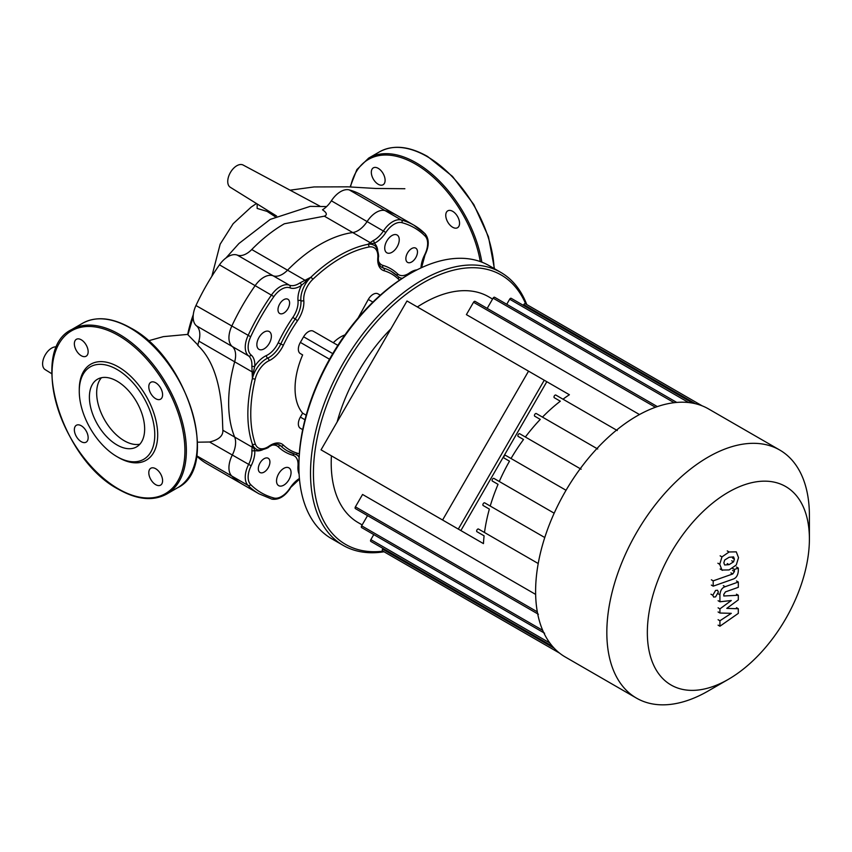 <?xml version="1.0" encoding="UTF-8"?>
<svg xmlns="http://www.w3.org/2000/svg" width="852" height="852" viewBox="0 0 852 852"><rect width="100%" height="100%" fill="white"/><g stroke="black" fill="none" stroke-linecap="round" stroke-linejoin="round"><path stroke-width="1.28" d="M378.213 168.345A9.755 5.634 -120 0 0 373.336 167.855A9.755 5.634 -120 0 0 371.845 175.672A9.755 5.634 -120 0 0 378.213 184.266A9.755 5.634 -120 0 0 383.091 184.756A9.755 5.634 -120 0 0 384.582 176.939A9.755 5.634 -120 0 0 378.213 168.345M459.558 223.267A9.755 5.634 -120 0 0 455.298 213.447A9.755 5.634 -120 0 0 447.779 210.838A9.755 5.634 -120 0 0 445.756 215.3A9.755 5.634 -120 0 0 450.016 225.12A9.755 5.634 -120 0 0 457.535 227.729A9.755 5.634 -120 0 0 459.558 223.267M89.396 397.117A39.075 22.557 60 0 1 97.49 379.225A39.075 22.557 60 0 1 127.598 389.694A39.075 22.557 60 0 1 144.648 429.014A39.075 22.557 60 0 1 136.554 446.895A39.075 22.557 60 0 1 106.447 436.437A39.075 22.557 60 0 1 89.396 397.117M139.845 444.212A39.075 22.557 60 0 1 111.378 429.621A39.075 22.557 60 0 1 96.659 392.921A39.075 22.557 60 0 1 101.463 377.724M117.022 456.661L118.471 457.503A55.444 32.014 60 0 0 157.684 434.861A55.444 32.014 60 0 0 118.471 366.956A55.444 32.014 60 0 0 79.268 389.588L79.268 391.27A53.399 30.832 60 0 1 117.022 369.47A53.399 30.832 60 0 1 154.776 434.861A53.399 30.832 60 0 1 117.022 456.661A53.399 30.832 60 0 1 79.268 391.27M81.249 339.788A9.755 5.634 60 0 1 87.628 348.383A9.755 5.634 60 0 1 86.127 356.2A9.755 5.634 60 0 1 81.249 355.721A9.755 5.634 60 0 1 74.88 347.126A9.755 5.634 60 0 1 76.371 339.309A9.755 5.634 60 0 1 81.249 339.788M162.594 394.721A9.755 5.634 60 0 1 160.57 399.183A9.755 5.634 60 0 1 153.051 396.574A9.755 5.634 60 0 1 148.802 386.755A9.755 5.634 60 0 1 150.815 382.292A9.755 5.634 60 0 1 158.334 384.902A9.755 5.634 60 0 1 162.594 394.721M155.692 484.66A9.755 5.634 60 0 1 149.324 476.066A9.755 5.634 60 0 1 150.815 468.249A9.755 5.634 60 0 1 155.692 468.728A9.755 5.634 60 0 1 162.072 477.322A9.755 5.634 60 0 1 160.57 485.139A9.755 5.634 60 0 1 155.692 484.66M74.358 429.738A9.755 5.634 60 0 1 76.371 425.265A9.755 5.634 60 0 1 83.89 427.885A9.755 5.634 60 0 1 88.15 437.694A9.755 5.634 60 0 1 86.127 442.167A9.755 5.634 60 0 1 78.608 439.547A9.755 5.634 60 0 1 74.358 429.738M275.249 216.717L267.123 211.413L257.155 208.42L257.155 203.947M193.308 314.548A97.65 56.381 120 0 0 187.706 334.367M193.148 316.965L187.898 334.74L198.133 345.252M271.564 499.006A2.055 1.661 -74.9 0 0 273.875 497.994A152.998 88.331 -60 0 1 250.68 484.607A18.478 10.671 -60 0 1 251.148 465.778A22.589 13.046 120 0 0 254.759 450.42L253.417 447.609A2.055 1.842 180 0 1 252.128 447.151L234.662 437.065A20.533 11.853 -60 0 1 232.276 455.106A20.533 11.853 120 0 0 231.755 476.023A155.053 89.513 120 0 0 242.618 484.362A155.053 89.513 -60 0 1 231.755 476.023A20.533 11.853 -60 0 1 232.276 455.106A20.533 11.853 120 0 0 234.662 437.065A129.376 74.699 -60 0 1 234.662 361.791A20.533 11.853 120 0 0 232.276 346.508A20.533 11.853 -60 0 1 231.755 326.188A155.053 89.513 -60 0 1 255.259 285.484A20.533 11.853 -60 0 1 273.109 275.782A20.533 11.853 120 0 0 287.539 270.19L251.745 249.53A129.376 74.699 -60 0 1 284.344 223.778L324.346 216.174C327.477 214.906 326.859 212.776 322.493 209.784A20.533 11.853 -60 0 0 331.375 200.806A20.533 11.853 120 0 1 349.224 189.9L385.019 210.572A155.053 89.513 -60 0 1 397.66 215.801A155.053 89.513 120 0 0 385.019 210.572A20.533 11.853 120 0 0 367.169 221.477A20.533 11.853 -60 0 1 385.019 210.572L401.313 219.986A2.055 1.661 105.1 0 1 401.91 222.67A152.998 88.331 -60 0 1 425.105 236.057A18.478 10.671 -60 0 1 424.637 254.876A22.589 13.046 120 0 0 420.984 267.922M197.536 442.199L209.581 442.007C218.74 439.813 223.171 435.904 222.873 430.26C222.042 418.375 223.639 369.566 197.749 345.326A129.376 74.699 -60 0 1 198.867 341.13L252.128 371.877L252.416 378.416L253.417 371.941L252.128 371.877L251.862 366.094A2.055 1.086 -176.1 0 0 254.759 366.232A22.589 13.046 120 0 0 251.148 355.039A2.055 1.672 129.3 0 1 248.582 355.912A20.533 11.853 -60 0 1 251.862 366.094M251.745 249.53A20.533 11.853 -60 0 1 237.314 255.11A20.533 11.853 120 0 0 219.465 264.823A155.053 89.513 120 0 0 195.96 305.527A20.533 11.853 120 0 0 196.482 325.837A20.533 11.853 -60 0 1 198.867 341.13M251.148 355.039A18.478 10.671 -60 0 1 250.68 336.753A152.998 88.331 -60 0 1 273.875 296.592A18.478 10.671 -60 0 1 289.936 287.848A22.589 13.046 120 0 0 301.438 285.388L310.82 277.273L305.005 280.276L287.539 270.19A129.376 74.699 -60 0 1 352.739 232.553A20.533 11.853 120 0 0 367.169 221.477A20.533 11.853 -60 0 1 352.739 232.553L370.205 242.639A2.055 1.842 60 0 1 371.238 243.523L374.347 243.289A22.589 13.046 120 0 0 385.849 232.479A18.478 10.671 -60 0 1 401.91 222.67M425.105 236.057A2.055 1.661 134.9 0 0 424.818 233.554A155.053 89.513 120 0 0 413.965 225.216L361.866 195.14A155.053 89.513 120 0 0 349.224 189.9M196.652 456.022A155.053 89.513 120 0 0 206.823 463.69L258.912 493.766A155.053 89.513 120 0 1 248.06 485.427A2.055 1.661 134.9 0 0 250.68 484.607M51.738 373.708L45.145 369.619A12.833 7.412 -60 0 1 45.22 354.933A12.833 7.412 -60 0 1 56.722 346.945M276.623 216.035L230.285 187.27A12.833 7.412 -60 0 1 230.402 172.519A12.833 7.412 -60 0 1 243.118 165.032L319.766 206.067M809.4 538.986L809.4 515.598A143.243 82.697 120 0 0 779.729 450.026L708.502 408.907A143.243 82.697 120 0 0 565.27 491.604A143.243 82.697 120 0 0 565.27 656.998L636.497 698.129A143.243 82.697 120 0 0 708.118 691.036L728.375 679.332A114.594 66.158 -60 0 1 653.505 664.794A114.594 66.158 -60 0 1 671.078 552.692A114.594 66.158 -60 0 1 759.377 481.423A114.594 66.158 -60 0 1 809.4 538.986A114.594 66.158 -60 0 1 785.672 618.85A114.594 66.158 -60 0 1 728.375 679.332M779.729 450.026A143.243 82.697 120 0 0 636.497 532.724A143.243 82.697 120 0 0 636.497 698.129M492.562 299.052L488.622 296.773A130.409 75.285 120 0 0 417.352 306.965M390.898 328.851A130.409 75.285 120 0 0 358.223 372.068A130.409 75.285 120 0 0 337.136 421.974M580.244 468.696L519.72 433.753A1.544 0.884 120 0 0 518.176 434.648A1.544 0.884 120 0 0 518.176 436.426L523.511 439.504A130.409 75.285 120 0 0 511.03 458.514L505.641 455.394A1.544 0.884 120 0 0 504.096 456.289A1.544 0.884 120 0 0 504.096 458.067L509.496 461.177A130.409 75.285 120 0 0 499.272 481.497L493.936 478.409A1.544 0.884 120 0 0 492.392 479.303A1.544 0.884 120 0 0 492.392 481.082L498.047 484.341A130.409 75.285 120 0 0 490.23 506.045L484.735 502.872A1.544 0.884 120 0 0 483.19 503.756A1.544 0.884 120 0 0 483.19 505.534L489.357 509.102A130.409 75.285 120 0 0 484.5 532.511L478.505 529.049A1.544 0.884 120 0 0 476.96 529.933A1.544 0.884 120 0 0 476.96 531.712L484.096 535.833A130.409 75.285 120 0 0 483.446 543.608L458.301 529.081L544.247 380.226L569.392 394.742A130.409 75.285 120 0 0 562.991 399.194M657.339 406.596L475.065 301.363A1.544 0.884 120 0 0 473.531 302.258L466.395 314.622L639.469 414.541M458.301 529.081L336.753 458.908M483.446 543.608L361.908 473.435M596.922 448.557L536.302 413.55A1.544 0.884 120 0 0 534.758 414.445A1.544 0.884 120 0 0 534.758 416.223L540.264 419.397A130.409 75.285 120 0 0 525.365 437.012M616.55 430.122L555.845 395.072A1.544 0.884 120 0 0 554.311 395.956A1.544 0.884 120 0 0 554.311 397.735L560.318 401.207A130.409 75.285 120 0 0 542.468 417.118M540.264 419.397L534.758 416.223M523.511 439.504L518.176 436.426M566.037 490.273L505.641 455.394L566.037 490.273M509.496 461.177L504.096 458.067M498.047 484.341L492.392 481.082M554.173 513.192L493.936 478.409M489.357 509.102L483.19 505.534M544.758 537.527L484.735 502.872M535.631 594.398L362.558 494.469L355.412 506.833A1.544 0.884 -60 0 0 355.412 508.612L538.389 614.249M484.096 535.833L476.96 531.712M331.407 455.831A130.409 75.285 120 0 0 358.223 522.649L362.164 524.917M538.219 563.523L478.505 529.049M560.318 401.207L554.311 397.735M544.62 633.228L361.642 527.59A1.544 0.884 -60 0 1 361.642 525.812L367.542 515.609M552.405 646.242L370.854 541.425A1.544 0.884 -60 0 1 370.854 539.646L373.772 534.587M554.205 648.244L382.559 549.146L382.974 548.422M382.559 549.146A1.544 0.884 120 0 0 382.559 550.924L559.466 653.058M702.186 405.85L525.279 303.706A1.544 0.884 120 0 0 523.746 304.601L523.32 305.325M692.751 403.145L511.2 298.328A1.544 0.884 120 0 0 509.666 299.212L506.738 304.27M676.744 402.421L494.618 297.273A1.544 0.884 120 0 0 493.084 298.157L487.195 308.36M288.935 467.865L288.935 467.865A10.267 5.932 120 0 0 278.657 473.787A10.267 5.932 120 0 0 278.657 485.64L278.657 485.64A10.267 5.932 120 0 0 288.935 479.719A10.267 5.932 120 0 0 288.935 467.865L288.935 467.865M269.253 331.566L269.253 331.566A10.267 5.932 120 0 0 258.976 337.498A10.267 5.932 120 0 0 258.976 349.352L258.976 349.352A10.267 5.932 120 0 0 269.253 343.42A10.267 5.932 120 0 0 269.253 331.566L269.253 331.566M397.117 235.014L397.117 235.014A10.267 5.932 120 0 0 386.851 240.946A10.267 5.932 120 0 0 386.851 252.799L386.851 252.799A10.267 5.932 120 0 0 397.117 246.867A10.267 5.932 120 0 0 397.117 235.014L397.117 235.014M268.22 458.28L268.22 458.28A8.211 4.739 120 0 0 260.009 463.019A8.211 4.739 120 0 0 260.009 472.498L260.009 472.498A8.211 4.739 120 0 0 268.22 467.759A8.211 4.739 120 0 0 268.22 458.28L268.22 458.28M287.901 299.254L287.901 299.254A8.211 4.739 120 0 0 279.69 304.004A8.211 4.739 120 0 0 279.69 313.483L279.69 313.483A8.211 4.739 120 0 0 287.901 308.743A8.211 4.739 120 0 0 287.901 299.254L287.901 299.254M415.776 248.156L415.776 248.156A8.211 4.739 120 0 0 407.565 252.895A8.211 4.739 120 0 0 407.565 262.384L407.565 262.384A8.211 4.739 120 0 0 415.776 257.645A8.211 4.739 120 0 0 415.776 248.156L415.776 248.156M410.355 273.471L408.896 274.312A155.565 89.811 120 0 0 298.903 464.83L298.903 466.513A157.62 91.004 -60 0 1 410.355 273.471A157.62 91.004 -60 0 1 489.165 265.664L500.774 272.374L489.165 265.664M526.77 304.569A157.62 91.004 120 0 0 500.774 272.374A157.62 91.004 120 0 0 343.164 363.367A157.62 91.004 120 0 0 343.164 545.376L331.545 538.666A157.62 91.004 -60 0 1 298.903 466.513M331.545 538.666L343.164 545.376A157.62 91.004 120 0 0 384.039 551.776M382.995 551.18A155.565 89.811 -60 0 1 345.646 544.428A155.565 89.811 -60 0 1 345.646 364.805A155.565 89.811 -60 0 1 501.2 274.994A155.565 89.811 -60 0 1 525.727 303.962M358.096 317.998L368.288 299.446A9.702 5.602 -60 0 1 377.99 293.844L380.312 295.186L377.99 293.844M300.362 428.3L302.684 429.642L300.362 428.3A9.702 5.602 -60 0 1 300.362 417.097L302.641 413.167A64.688 37.35 -60 0 1 302.641 354.911L300.362 353.601A9.702 5.602 -60 0 1 300.362 342.397L303.6 336.796A9.702 5.602 -60 0 1 313.302 331.194L337.861 345.369M302.641 354.911L300.362 353.601M302.641 413.167L306.177 415.212M333.292 342.728A30.8 17.785 -60 0 1 344.932 334.921M424.637 254.876L425.01 254.972C429.27 246.111 429.301 239.05 425.095 233.767L413.965 225.216A155.053 89.513 120 0 0 401.313 219.986A20.533 11.853 120 0 0 383.464 230.881A20.533 11.853 -60 0 1 373.016 240.711A2.055 1.278 64.3 0 1 374.347 243.289A22.589 13.046 120 0 1 377.713 250.36M373.016 240.711L367.872 244.332L371.238 243.523M237.314 255.11L273.109 275.782A20.533 11.853 -60 0 0 287.539 270.19A129.376 74.699 -60 0 1 352.739 232.553L324.346 216.174M253.417 371.941L254.759 366.232A22.589 13.046 120 0 1 266.399 355.54A18.478 10.671 -60 0 0 278.178 342.823A105.765 61.067 120 0 1 292.875 317.37A18.478 10.671 -60 0 0 297.998 300.809A22.589 13.046 120 0 1 301.438 285.388A2.055 1.086 -123.9 0 0 299.872 282.949A20.533 11.853 -60 0 1 289.414 285.186A20.533 11.853 120 0 0 271.564 294.898A155.053 89.513 120 0 0 248.06 335.603A20.533 11.853 120 0 0 248.582 355.912L232.276 346.508A20.533 11.853 -60 0 1 234.662 361.791A129.376 74.699 -60 0 0 234.662 437.065L222.873 430.26M305.708 281.362L305.005 280.276L299.872 282.949M262.565 449.803A22.589 13.046 120 0 1 254.759 450.42A2.055 1.278 175.7 0 1 251.862 450.548A20.533 11.853 -60 0 1 248.582 464.521A20.533 11.853 120 0 0 248.06 485.427L196.695 455.777M253.417 447.609L252.416 444.297L251.862 450.548M289.936 287.848A2.055 1.672 -69.3 0 0 289.414 285.186L273.109 275.782A20.533 11.853 120 0 0 255.259 285.484A155.053 89.513 120 0 0 231.755 326.188A20.533 11.853 120 0 0 232.276 346.508L196.482 325.837M723.849 562.831L724.658 560.062L729.099 557.272L733.583 556.91L734.392 559.104L733.583 561.83L729.099 564.642L724.658 564.982L723.849 562.831M729.099 569.935L721.974 570.041L719.716 564.29L721.974 556.888L729.099 551.979L736.266 551.851L738.524 557.645L736.266 565.004L729.099 569.935M722.443 570.35L720.142 568.987M720.142 555.834L721.974 556.888M733.05 579.147L713.188 586.155L713.188 580.862L732.773 573.95L734.424 571.49L734.424 569.456L738.311 568.082L738.311 571.096C737.864 575.494 736.107 578.178 733.05 579.147M711.356 585.09L713.188 586.155M711.356 579.797L713.188 580.862M732.592 568.401L734.424 569.456M736.469 567.027L738.311 568.082M715.584 590.447L717.544 590.255L718.364 592.055L715.584 596.869L713.614 597.06L712.804 595.26L715.584 590.447M726.777 608.381L738.311 608.754L738.311 613.376L719.929 626.22L719.929 620.757L731.293 613.333L719.929 613.025L719.929 608.882L731.293 600.522L719.929 601.778L719.919 594.771C720.345 590.372 722.091 587.688 725.158 586.708L738.322 582.022L738.322 587.316L725.457 591.884L723.806 594.355L723.806 595.995L738.311 595.25L738.311 599.872L726.777 608.381M736.469 607.689L738.311 608.754M718.098 625.166L719.929 626.22M718.098 619.702L719.929 620.757M718.098 611.96L719.929 613.025M718.098 607.827L719.929 608.882M718.098 600.713L719.929 601.778M736.479 580.957L738.322 582.022M736.469 594.185L738.311 595.25M528.538 371.152L406.99 300.98L321.044 449.845L442.593 520.018L528.538 371.152L546.814 381.707L460.868 530.572L442.593 520.018M350.523 186.982A93.954 54.24 60 0 1 415.435 164.063A93.954 54.24 60 0 1 480.294 261.585M350.119 186.961L356.86 169.58L368.671 158.099A94.977 54.837 60 0 1 416.159 162.807A94.977 54.837 60 0 1 481.859 262.171M368.671 158.099L379.566 151.816A94.977 54.837 60 0 1 427.054 156.512A94.977 54.837 60 0 1 494.117 268.529M130.09 327.967A94.977 54.837 60 0 1 197.249 444.297A94.977 54.837 60 0 1 177.578 487.77C220.924 467.45 187.941 357.584 130.601 327.913C112.123 317.519 96.127 315.964 82.601 323.259A94.977 54.837 60 0 1 130.09 327.967M166.694 494.064C153.168 501.359 137.161 499.804 118.684 489.41C61.355 459.739 28.372 349.874 71.706 329.554A94.977 54.837 60 0 1 119.195 334.25A94.977 54.837 60 0 1 186.364 450.58A94.977 54.837 60 0 1 166.694 494.064L177.578 487.77M118.471 335.518A93.954 54.24 60 0 1 184.905 450.58A93.954 54.24 60 0 1 118.471 488.942A93.954 54.24 60 0 1 52.036 373.868A93.954 54.24 60 0 1 118.471 335.518M209.581 442.007L251.148 465.778M195.96 305.527L250.68 336.753M385.849 232.479L331.375 200.806M219.465 264.823L273.875 296.592M537.314 611.842L355.412 506.833M542.692 630.342L361.642 525.812M549.806 642.962L370.854 539.646M695.392 403.699L523.746 304.601M688.618 402.538L509.666 299.212M674.124 402.687L493.084 298.157M655.422 407.267L473.531 302.258M372.888 302.098L368.288 299.446M329.522 359.235L300.362 342.397M332.749 353.623L303.6 336.796M304.963 419.748L300.362 417.097M269.008 446.171A2.055 1.054 55.2 0 1 268.731 447.023C273.29 444.094 276.868 443.413 279.456 444.957A20.533 11.853 -60 0 1 280.787 445.947A2.055 1.661 -46.3 0 0 283.397 445.106A22.589 13.046 120 0 0 269.008 446.171A18.478 10.671 -60 0 1 255.249 443.817A127.321 73.506 -60 0 1 255.249 378.98A18.478 10.671 -60 0 1 269.008 360.726A22.589 13.046 120 0 0 283.397 345.177A101.654 58.692 -60 0 1 297.518 320.714A22.589 13.046 120 0 0 303.791 300.479A18.478 10.671 -60 0 1 312.716 279.435A127.321 73.506 -60 0 1 368.873 247.016A18.478 10.671 -60 0 1 377.798 257.751A2.055 1.054 4.8 0 0 378.394 257.091C379.257 257.506 377.596 245.578 373.613 245.088A20.533 11.853 120 0 0 367.872 244.332A129.376 74.699 120 0 0 310.82 277.273A20.533 11.853 120 0 0 300.894 300.639A2.055 1.299 -5.4 0 0 297.998 300.809M303.791 300.479A2.055 1.299 174.6 0 1 300.894 300.639A20.533 11.853 -60 0 1 295.197 319.042A103.71 59.874 120 0 0 280.787 343.995A20.533 11.853 -60 0 1 267.709 358.138A20.533 11.853 120 0 0 252.416 378.416A129.376 74.699 120 0 0 252.416 444.297A20.533 11.853 120 0 0 255.951 448.887C258.305 452.082 269.541 447.577 268.731 447.023M269.008 360.726A2.055 1.299 -114.6 0 0 267.709 358.138A2.055 1.299 65.4 0 1 266.399 355.54M299.467 479.133L289.936 488.175A18.478 10.671 -60 0 1 273.875 497.994M299.414 478.494A22.589 13.046 120 0 0 289.936 488.175M298.903 465.693A2.055 1.054 4.8 0 0 297.998 465.906A22.589 13.046 120 0 0 299.105 474.138M283.397 345.177L278.178 342.823M297.518 320.714L292.875 317.37M295.708 454.446A20.533 11.853 -60 0 1 296.72 454.925A20.533 11.853 -60 0 1 299.095 457.162M294.494 454.084A2.055 1.661 -73.7 0 0 292.875 455.277A18.478 10.671 -60 0 1 297.998 465.906M271.99 445.181A18.478 10.671 -60 0 1 278.178 446.789A2.055 1.661 -46.3 0 1 280.787 445.947A103.71 59.874 120 0 0 287.486 450.985A103.71 59.874 120 0 0 295.197 454.276A2.055 1.661 -73.7 0 0 297.518 453.264A101.654 58.692 -60 0 1 283.397 445.106M278.178 446.789A105.765 61.067 120 0 0 292.875 455.277M417.054 269.839A22.589 13.046 120 0 0 409.386 272.991A2.055 1.054 -124.8 0 0 409.642 273.886M409.386 272.991A18.478 10.671 -60 0 1 397.607 273.865A2.055 1.661 -46.3 0 0 397.394 275.867M402.346 278.316A20.533 11.853 -60 0 1 399.226 277.379A20.533 11.853 -60 0 1 398.299 276.74M397.607 273.865A105.765 61.067 120 0 0 382.91 265.387A2.055 1.661 -73.7 0 0 383.496 268.06A20.533 11.853 -60 0 1 381.962 267.411C379.332 265.941 378.139 262.501 378.394 257.091M397.895 276.389A103.71 59.874 120 0 0 391.196 271.351A103.71 59.874 120 0 0 383.496 268.06A2.055 1.661 -73.7 0 1 384.071 270.744A101.654 58.692 -60 0 1 398.193 278.902A2.055 1.661 -46.3 0 0 397.895 276.389M382.91 265.387A18.478 10.671 -60 0 1 378.426 260.84M255.249 443.817A2.055 1.491 161.2 0 1 252.416 444.297M299.286 454.031A22.589 13.046 120 0 0 297.518 453.264M255.249 378.98A2.055 0.756 -166.3 0 1 252.416 378.416M312.716 279.435A2.055 0.756 -133.7 0 0 310.82 277.273M368.873 247.016A2.055 1.491 -101.2 0 0 367.872 244.332M377.798 257.751A22.589 13.046 120 0 0 384.071 270.744M398.193 278.902A22.589 13.046 120 0 0 399.737 280.042M732.56 558.049L734.392 559.104M731.74 560.776L733.583 561.83M727.267 563.577L729.099 564.642M717.885 563.225L719.716 564.29M727.267 550.914L729.099 551.979M730.931 572.885L732.773 573.95M732.592 570.425L734.424 571.49M710.962 594.206L712.804 595.26M718.076 593.706L719.919 594.771M723.316 585.643L725.158 586.708M379.566 151.816C393.091 144.52 409.088 146.065 427.566 156.47L452.476 176.385L473.787 204.501L488.473 236.803L494.437 268.71M71.706 329.554L82.601 323.259M404.87 188.729L375.775 188.473L347.85 186.833L314.1 186.939L290.085 190.177M256.463 203.521L251.148 207.1L233.171 223.671L220.157 244.183L211.85 276.293M225.918 258.028L238.943 243.502L270.201 219.411L310.203 206.365L326.625 206.578M148.269 340.853L163.371 336.636L187.994 334.367M536.302 413.55L597.721 449.015M519.72 433.753L581.139 469.218M555.845 395.072L617.274 430.537M425.01 254.972L421.57 267.645M290.202 488.462C284.664 496.578 278.561 500.135 271.884 499.134L258.912 493.766M296.72 454.925L287.486 450.985M399.226 277.379L391.196 271.351"/></g></svg>
